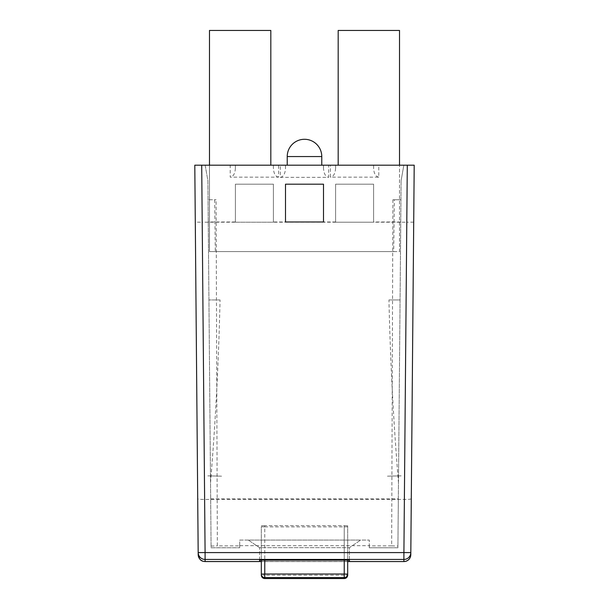 <?xml version="1.0" encoding="UTF-8"?>
<svg xmlns="http://www.w3.org/2000/svg" width="609" height="609" viewBox="0 0 609 609"><rect width="100%" height="100%" fill="white"/><g stroke="black" fill="none" stroke-linecap="round" stroke-linejoin="round"><path stroke-width="0.46" stroke-dasharray="3.04 2.28" d="M270.815 30.45L209.481 30.45M240.152 165.199L209.481 165.199L240.152 165.199M399.519 30.45L338.185 30.45M368.848 165.199L399.519 165.199L368.848 165.199M410.816 552.591L414.204 165.199L194.796 165.199L198.184 552.591M378.783 177.166C375.662 176.595 373.934 173.603 373.599 168.191L373.599 165.199L378.783 165.199L378.783 177.166L330.413 177.166L330.413 165.199L278.587 165.199L278.587 177.166L230.217 177.166L230.217 165.199L205.164 165.199L207.89 180.66L208.057 199.752L216.096 199.752L208.057 199.752L211.095 547.78L239.718 547.75L211.095 547.75L207.89 180.66L205.164 165.199L280.315 165.199L280.315 177.356L328.685 177.356L328.685 165.199L280.315 165.199M330.413 165.199L335.597 165.199L335.597 168.191L335.597 165.199L373.599 165.199L373.599 168.191M328.685 165.199L403.836 165.199L401.11 180.66L403.836 165.199L378.783 165.199M230.217 165.199L235.401 165.199L235.401 168.191L235.401 165.199L278.587 165.199M393.696 251.578L399.519 251.578L399.519 165.199L399.519 251.578L209.481 251.578L209.481 165.199L399.519 165.199L209.481 165.199L209.481 251.578L393.696 251.578L394.335 199.752L392.904 199.752L400.943 199.752L394.335 199.752M323.501 184.2L285.499 184.2L285.499 221.981L323.501 221.981L323.501 184.2M392.904 199.752L391.656 545.862L369.282 545.862L369.282 540.084L369.282 545.687L239.718 545.687L239.718 547.78M239.718 545.687L239.718 540.084L369.282 540.084L239.718 540.084L239.718 545.862L217.344 545.862L216.096 199.752M210.668 498.855L398.332 498.855L401.11 180.66L397.905 547.75L369.282 547.75L369.282 545.862M391.656 545.862L397.921 546.083M239.718 545.862L239.718 547.75M211.079 546.083L217.344 545.862M398.332 498.855L397.905 547.78L369.282 547.78L369.282 545.687M347.686 561.468L261.314 561.468M221.547 476.162L207.76 475.85L221.547 476.162M413.701 222.156L406.797 222.209L403.889 561.567M407.292 165.199L406.789 222.209L202.211 222.209L201.708 165.199M205.111 561.528L202.203 222.209L195.299 222.156M387.453 476.162L401.24 475.85L387.453 476.162M335.597 222.209L335.597 184.2L373.599 184.2L373.599 222.209L335.597 222.209L335.597 184.2L373.599 184.2L373.599 222.209M235.401 222.209L235.401 184.2L273.403 184.2L273.403 222.209L235.401 222.209L235.401 184.2L273.403 184.2L273.403 222.209M210.531 482.709C215.517 422.014 218.692 361.091 220.047 299.948L208.933 299.948L220.047 299.948M388.953 299.948L400.067 299.948L388.953 299.948C390.308 361.091 393.483 422.014 398.469 482.709M400.745 221.981L373.599 221.981M335.597 221.981L273.403 221.981M235.401 221.981L208.255 221.981M259.586 560.135L259.586 547.681L349.414 547.681L259.586 547.681L248.358 540.084L360.642 540.084L248.358 540.084L259.586 547.681L259.586 560.135M349.414 560.135L349.414 547.681L360.642 540.084L349.414 547.681L349.414 560.135M214.665 199.752L215.304 251.578M235.401 168.191C235.066 173.603 233.338 176.595 230.217 177.166M278.587 177.166C275.458 176.595 273.73 173.603 273.403 168.191L273.403 165.199L273.403 168.191M335.597 168.191C335.27 173.603 333.542 176.595 330.413 177.166M285.499 165.199L285.499 168.236L285.499 165.199M323.501 168.236L323.501 165.199L323.501 168.236C323.836 173.732 325.564 176.77 328.685 177.356M280.315 177.356C283.436 176.77 285.164 173.732 285.499 168.236M321.773 165.199L287.227 165.199L321.773 165.199L321.773 156.559L287.227 156.559L287.227 165.199M304.5 139.286A17.273 17.273 0 0 0 287.227 156.559M264.763 526.876L344.237 526.876L344.237 575.216L264.763 575.216L264.763 526.876L261.314 526.755L261.314 575.094L264.763 575.216L264.763 578.55M261.314 560.135L261.314 526.755M344.237 560.135L344.237 525.666L264.763 525.666L264.763 560.135M347.686 560.135L347.686 525.788L347.686 560.135M261.314 525.788L264.763 525.666M344.237 525.666L347.686 525.788M347.686 526.755L344.237 526.876M261.314 561.528L347.686 561.528M411.288 498.794A6.912 0.693 -179.5 0 1 404.376 499.426L204.624 499.426A6.912 0.693 179.5 0 1 197.712 498.794M344.237 578.55L344.237 575.216L347.686 575.094M347.686 561.567L261.314 561.567"/><path stroke-width="0.91" d="M209.481 165.199L209.481 30.45L270.815 30.45L270.815 165.199M338.185 165.199L338.185 30.45L399.519 30.45L399.519 165.199M347.686 561.528L403.889 561.567A6.912 6.912 0 0 0 410.801 554.715L410.816 552.591L410.801 554.715M198.184 552.591A6.912 6.905 -0.5 0 0 205.088 559.435L205.088 552.591L198.184 552.591L198.199 554.677L194.796 165.199L201.708 165.199L205.088 552.591L403.912 552.591L407.292 165.199L201.708 165.199M407.292 165.199L414.204 165.199L410.816 552.591A6.912 6.905 -179.5 0 1 403.912 559.435L205.088 559.435L205.111 561.567C202.957 561.232 199.562 561.506 198.199 554.715M285.499 184.2L285.499 221.981L323.501 221.981L323.501 184.2L285.499 184.2M261.314 561.468L259.586 561.468L259.586 560.135L349.414 560.135L349.414 561.468L347.686 561.468M259.586 561.468L259.586 560.135M349.414 561.468L349.414 560.135M287.227 165.199L287.227 156.559A17.273 17.273 0 0 1 304.5 139.286A17.273 17.273 0 0 1 321.773 156.559A17.273 17.273 0 0 0 304.5 139.286A17.273 17.273 0 0 1 321.773 156.559L321.773 165.199M261.314 575.094A3.456 3.456 0 0 0 264.763 578.55L344.237 578.55A3.456 3.456 0 0 0 347.686 575.094L347.686 560.135L347.686 575.094A3.456 3.456 180 0 1 344.237 578.55L344.237 577.583L264.763 577.583L264.763 578.55A3.456 3.456 0 0 1 261.314 575.094L261.314 560.135M264.763 560.135L264.763 574.013L261.314 574.127A3.456 3.456 180 0 0 264.763 577.583L264.763 574.013L344.237 574.013L344.237 577.583A3.456 3.456 -0 0 0 347.686 574.127L344.237 574.013L344.237 560.135M410.816 552.591L403.912 552.591L403.889 561.528A6.912 6.905 0.5 0 0 410.801 554.677M198.199 554.677A6.912 6.905 -0.5 0 0 205.111 561.528L261.314 561.528M304.5 139.286A17.273 17.273 0 0 0 287.227 156.559L321.773 156.559M344.237 578.55L264.763 578.55M403.889 561.567L347.686 561.567M261.314 561.567L205.111 561.567"/></g></svg>
